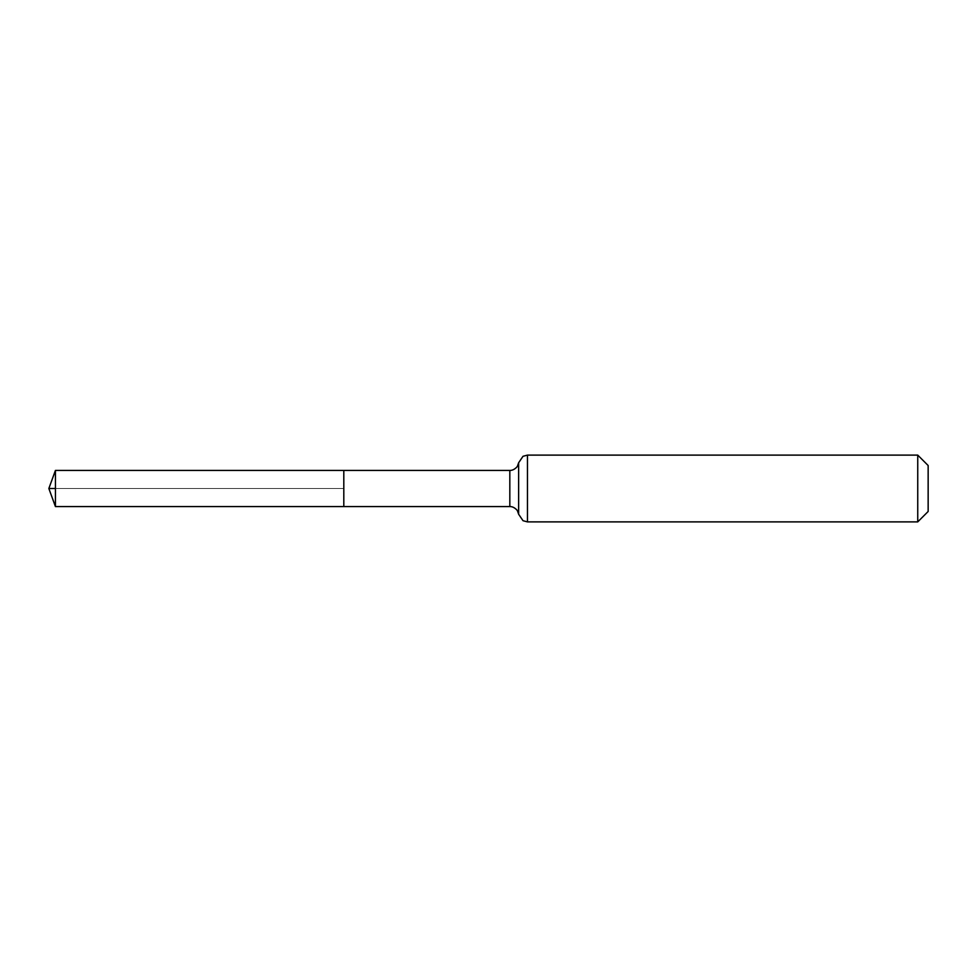 <?xml version="1.0" encoding="UTF-8"?>
<svg xmlns="http://www.w3.org/2000/svg" width="977" height="977" viewBox="0 0 977 977"><rect width="100%" height="100%" fill="white"/><g stroke="black" fill="none" stroke-linecap="round" stroke-linejoin="round"><path stroke-width="0.73" stroke-dasharray="4.88 3.66" d="M343.806 488.5L48.85 488.5L343.806 488.5L343.806 470.413L343.806 506.587L343.806 488.5L55.433 488.5M928.15 465.516L928.15 511.484M917.745 455.111L917.745 521.889M55.433 506.587L55.433 470.413M509.823 470.413L509.823 506.587M527.458 455.111L527.458 521.889M518.64 462.756L518.64 514.244"/><path stroke-width="1.47" d="M343.806 470.413L343.806 506.587L343.806 470.413L55.433 470.413L55.433 506.587L509.823 506.587L509.823 470.413L343.806 470.413M917.745 455.111L917.745 521.889L928.15 511.484L928.15 465.516L917.745 455.111L527.458 455.111L523.013 456.296L518.64 462.756L517.456 466.102C518.066 465.724 514.439 470.67 509.823 470.413M55.433 488.5L48.85 488.5L55.433 506.587M917.745 521.889L527.458 521.889L527.458 455.111M527.458 521.889L523.013 520.704L518.64 514.244L518.64 462.756M518.64 514.244L517.456 510.898C518.066 511.276 514.439 506.33 509.823 506.587M48.85 488.5L55.433 470.413"/></g></svg>

